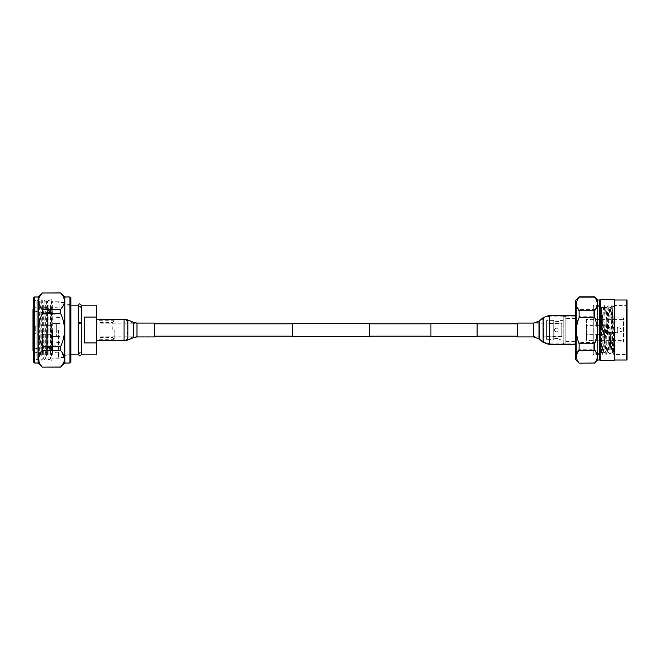 <?xml version="1.0" encoding="UTF-8"?>
<svg xmlns="http://www.w3.org/2000/svg" width="660" height="660" viewBox="0 0 660 660"><rect width="100%" height="100%" fill="white"/><g stroke="black" fill="none" stroke-linecap="round" stroke-linejoin="round"><path stroke-width="0.49" stroke-dasharray="3.3 2.47" d="M369.344 336.542L369.344 323.458M292.38 336.542L292.38 323.458M430.922 323.846L430.922 336.154L430.922 323.846M369.344 323.846L292.38 323.846M96.632 319.993L96.632 330L96.632 319.993L124.03 319.993L124.03 330L124.03 319.993L127.586 320.702L127.586 330L127.586 320.702L133.411 323.136L133.411 336.864L133.411 323.136L136.966 323.846L136.966 330L136.966 323.846L154.357 323.846L154.357 330L154.357 323.846L99.965 323.846L99.965 336.154L99.965 323.846M369.344 336.154L292.38 336.154M154.357 336.93L154.357 330L154.357 336.154L99.965 336.154M561.759 336.154L561.759 323.846L561.759 336.154L517.671 336.154L517.671 323.846L517.671 336.93M561.759 323.846L517.671 323.846L533.569 323.846L533.569 330L533.569 323.846L539.484 321.7L539.484 338.299L539.484 321.7L543.584 318.285L543.584 330L543.584 318.285L549.491 316.148L549.491 330L549.491 316.148L575.396 316.148L575.396 330L575.396 316.148M477.097 323.846L477.097 336.154L477.097 323.846M477.097 336.542L477.097 323.458M430.922 336.542L430.922 323.458M96.632 330L96.632 340.774L96.632 330M124.03 340.774L124.03 330L124.03 340.007L127.586 339.298L127.586 330L127.586 339.298L133.411 336.864L136.966 336.154L136.966 330L136.966 336.154L154.357 336.154L154.357 323.07M575.396 330L575.396 344.627L575.396 330M517.671 323.07L517.671 336.154L533.569 336.154L533.569 330L533.569 336.154L539.484 338.299L543.584 341.715L543.584 330L543.584 341.715L549.491 343.852L549.491 330L549.491 344.627M556.331 328.07C553.839 329.356 553.839 330.643 556.331 331.93C553.839 330.643 553.839 329.356 556.331 328.07C558.822 329.356 558.822 330.643 556.331 331.93C558.822 330.643 558.822 329.356 556.331 328.07M563.227 339.397L563.227 320.603L563.227 339.397L558.888 339.397L558.888 320.603L558.888 339.397M563.227 320.603L558.888 320.603M553.74 339.397L553.74 320.603L553.74 339.397L546.612 339.397L546.612 320.603L546.612 339.397M553.74 320.603L546.612 320.603M563.227 343.637L563.227 316.363L563.227 343.637L565.843 343.637L565.843 316.363L565.843 343.637M563.227 316.363L565.843 316.363M575.396 341.443L575.396 318.557L575.396 341.443L565.843 341.443L565.843 318.557L565.843 341.443M575.396 318.557L565.843 318.557M561.759 323.573L561.759 336.427L561.759 323.573L546.612 323.573L546.612 336.427L546.612 323.573M561.759 336.427L546.612 336.427M558.888 338.432L558.888 321.568L558.888 338.432L553.74 338.432L553.74 321.568L553.74 338.432M558.888 321.568L553.74 321.568M575.487 353.595L576.403 354.238L576.403 305.762L576.403 354.238M575.396 353.529L575.396 306.471M575.487 306.405L576.403 305.762M576.403 305.382L576.403 354.618L576.403 305.382L575.487 304.846L575.487 355.154L575.487 304.846M576.403 354.618L575.487 355.154M575.487 359.543L575.487 300.457M594.577 363.182L579.125 363.182M594.577 296.818L579.125 296.818M594.577 362.876C598.166 358.339 598.166 353.793 594.577 349.239L579.125 349.239L579.125 342.532C575.528 333.778 575.528 325 579.125 316.214L579.125 309.664C575.528 305.44 575.528 301.207 579.125 296.967M579.125 362.876C575.528 358.339 575.528 353.793 579.125 349.239M594.577 349.239L594.577 342.532L579.125 342.532M594.577 342.532C598.166 333.77 598.166 325 594.577 316.214L579.125 316.214M594.577 316.214L594.577 309.664L579.125 309.664M594.577 309.664C598.166 305.44 598.166 301.207 594.577 296.967M623.378 329.241L623.378 330.759L623.378 329.241L617.314 327.5L607.621 327.5L607.621 332.5L607.621 327.5M623.378 330.759L617.314 332.5L617.314 327.5L617.314 332.5L607.621 332.5M607.621 330L607.621 334.307L607.621 330M607.621 325.693L607.315 330L607.315 325.397L586.558 325.397L586.558 334.603L586.558 325.397M607.621 334.307L607.315 330L607.315 334.603L586.558 334.603M586.558 319.39L586.558 340.609L586.558 319.39L624.121 319.39L624.121 340.609L586.558 340.609M627 300.457L627 359.543M627 355.451L627 304.549L627 355.451L626.092 354.544L614.576 354.544L614.576 330L614.576 354.544L613.94 353.909L614.419 336.839L613.643 354.362L611.82 305.613L610.005 354.362L608.14 305.613L606.326 354.362L604.461 305.613L602.605 354.362L601.243 312.757L600.633 313.5L602.374 314.143C602.836 326.989 603.298 353.455 603.76 352.423L602.646 354.362M604.444 305.638L603.306 307.601L601.549 307.576L601.549 352.316C602.151 350.971 602.737 306.149 603.331 307.576C603.941 306.19 604.56 353.81 605.17 352.423L603.76 352.423C604.37 353.81 604.981 306.19 605.599 307.576C606.21 306.19 606.82 353.81 607.439 352.423C608.05 353.81 608.66 306.19 609.279 307.576C609.889 306.19 610.5 353.81 611.119 352.423C611.564 353.364 612.001 328.68 612.455 315.298L612.769 307.263L614.576 305.456L614.576 330L614.576 305.456L626.092 305.456L626.092 354.544L626.092 305.456L627 304.549M624.121 318.483L624.121 341.517L624.121 318.483L623.518 317.881L598.975 317.881L598.975 342.119L598.975 317.881M624.121 340.609L624.121 319.39M624.121 341.517L623.518 342.119L623.518 317.881L623.518 342.119L598.975 342.119M606.284 354.362L605.17 352.423C605.781 353.81 606.4 306.19 607.01 307.576C607.621 306.19 608.239 353.81 608.85 352.423C609.461 353.81 610.079 306.19 610.69 307.576C611.275 306.149 611.861 350.072 612.455 352.234L611.143 352.399L610.005 354.362M611.803 305.638L610.665 307.601L609.304 307.601L608.165 305.638M609.964 354.362L608.825 352.399L607.464 352.399L606.326 354.362M608.124 305.638L606.986 307.601L605.624 307.601L604.486 305.638M602.374 314.143L601.243 312.757M614.419 336.839L613.453 349.429C613.107 352.333 612.777 353.265 612.455 352.234L612.455 315.298C612.752 299.285 613.058 309.177 613.355 330L613.94 353.909M612.769 307.263L611.845 305.638M601.549 352.316L600.633 313.5M598.975 306.669L598.975 353.331L598.975 306.669L593.299 306.669L593.299 353.331L593.299 306.669M599.428 354.544L599.428 305.456L599.428 354.544L601.507 352.457L602.605 354.362M601.549 314.143L601.549 307.576L599.428 305.456M598.975 353.331L593.299 353.331M599.428 305.382L599.428 354.618L599.428 305.382L593.216 305.382L593.216 354.618L593.216 305.382M593.299 317.881L593.299 342.119L593.216 317.881M599.428 354.618L593.216 354.618M597.762 359.997L597.762 300.003M599.726 359.997L599.726 300.003M600.179 360.451L600.179 299.549M614.427 360.451L614.427 299.549M614.881 359.997L614.881 300.003M626.546 359.997L626.546 300.003M81.37 323.087L79.852 323.532L78.334 323.087M78.639 322.822L81.064 322.822M112.241 330L112.241 322.575L112.241 330M99.965 330L99.965 322.575L99.965 330M56.026 330L56.026 314.853L56.026 330M59.969 330L59.969 317.427L59.969 330M51.439 356.243L51.439 299.698L51.439 356.243M52.313 354.932L52.313 301.216L52.313 354.932M50.564 305.068L50.564 358.784L50.564 305.068M49.013 356.243L49.013 299.698L49.013 356.243M49.888 354.932L49.888 301.216L49.888 354.932M48.139 305.068L48.139 358.784L48.139 305.068M46.588 356.243L46.588 299.698L46.588 356.243M47.462 354.932L47.462 301.216L47.462 354.932M45.713 305.068L45.713 358.784L45.713 305.068M44.162 356.243L44.162 299.698L44.162 356.243M45.045 354.932L45.045 301.216L45.045 354.932M43.288 305.068L43.288 358.784L43.288 305.068M41.745 356.243L41.745 299.698L41.745 356.243M42.619 354.932L42.619 301.216L42.619 354.932M40.87 305.068L40.87 358.784L40.87 305.068M39.319 356.243L39.319 299.698L39.319 356.243M40.194 354.932L40.194 301.216L40.194 354.932M59.062 301.216L59.062 358.784L59.062 301.216L52.313 301.216L51.439 299.698L50.564 301.216L49.888 301.216L49.013 299.698L48.139 301.216L47.462 301.216L46.588 299.698L45.713 301.216L45.045 301.216L44.162 299.698L43.288 301.216L42.619 301.216L41.745 299.698L40.87 301.216L40.194 301.216L39.319 299.698L38.445 301.216L37.768 301.216L36.894 299.698L36.019 301.207L33.602 298.79L33.602 361.21L36.019 358.792L36.019 301.207L36.019 358.792L36.894 360.302L36.894 299.698L36.894 360.302L37.768 358.784L37.768 301.216L37.768 358.784L38.445 358.784L38.445 301.216L38.445 358.784L42.24 350.699L60.728 350.699L64.515 358.867M33.602 297.883L33.602 362.117M70.876 362.117L70.876 297.883M33.602 298.79L33.602 357.027M64.515 308.088L64.515 355.303L64.515 308.088M64.82 351.648L64.82 305.002L64.82 351.648M70.876 351.912L70.876 304.697L70.876 355.303L70.57 305.002L70.57 354.998L64.515 355.303M59.062 353.884L59.062 302.428L59.062 353.884M64.515 330L64.515 353.884M64.82 296.975L64.82 363.025M38.148 296.975L38.148 363.025M39.484 363.049L42.24 367.034L60.728 367.117M64.383 360.343L63.484 363.033M64.416 302.428L60.728 309.301L60.728 313.665C65.711 324.522 65.711 335.412 60.728 346.335L60.728 350.699M64.515 301.133L64.375 299.623M60.728 309.301L42.24 309.301C39.798 306.644 38.536 303.922 38.453 301.133L38.453 301.133M42.24 309.301L42.24 313.665L60.728 313.665M60.728 346.335L42.24 346.335C37.257 335.478 37.257 324.588 42.24 313.665M42.24 346.335L42.24 350.699M38.593 360.368L38.453 358.867M42.24 292.883L60.728 292.966L63.484 296.967M38.585 299.656L39.484 296.95M46.942 330L46.942 352.572L46.942 330M52.396 330L52.396 352.572L52.396 330M81.485 305.151L81.485 354.849M78.152 305.151L78.152 354.849M96.632 354.544L96.632 342.853L84.513 342.944L84.513 317.056L96.632 317.147M114.205 330L114.205 339.694L114.205 330M49.97 330L49.97 312.576L49.97 330M33 309.02L33 350.98M42.397 330L42.397 352.877L42.397 330M58.451 330L58.451 357.274L58.451 330M33 330L33 349.09L33 330M96.632 340.774L96.632 319.225M81.485 330L81.485 307.271L81.485 330M78.152 330L78.152 307.271L78.152 330M84.513 317.056L84.513 342.944L84.513 317.056M59.969 323.977L59.969 336.517L59.969 323.977M56.331 323.977L56.331 336.517L56.331 323.977M56.331 331.18L56.331 323.565L56.331 331.18M35.12 329.48L35.12 332.83L35.12 329.48M50.275 330.866L50.275 325.306L50.275 330.866M50.275 328.82L50.275 336.435L50.275 328.82M136.966 336.93L136.966 323.07M133.708 337.582L133.708 322.418M127.883 340.007L127.883 319.993M96.632 340.007L124.03 340.007L124.03 319.225M533.569 323.07L533.569 336.93M538.989 321.115L538.989 338.885M543.089 317.699L543.089 342.301M549.491 315.373L549.491 343.852L575.396 343.852M34.518 363.025L34.518 296.975M69.968 296.975L69.968 363.025M46.637 330L46.637 352.877L46.637 330M52.693 330L52.693 352.877L52.693 330M42.718 330L42.718 347.424L42.718 330M42.191 330L42.191 347.474L42.191 330M96.327 305.151L96.327 354.849M34.444 330L34.444 352.489L34.444 330M35.739 330.676L35.739 326.312L35.739 330.676M38.528 330.85L38.528 325.38L38.528 330.85M39.006 330.866L39.006 325.306L39.006 330.866M613.684 354.362L613.957 353.9M613.643 354.362L612.571 352.522M81.37 305.456L79.852 306.974L78.334 305.456L78.334 354.544L79.852 353.026L81.37 354.544M78.334 352.729L81.37 352.729L81.37 307.271L78.334 307.271M51.826 329.257L51.826 309.697L49.706 307.576L47.586 309.697L47.586 350.303L49.706 352.423L51.826 350.303L51.826 309.697L49.706 311.817L47.586 309.697L47.586 350.303L49.706 348.183L51.826 350.303L51.826 329.257M114.205 320.909L112.241 322.575L99.965 322.575M114.205 339.091L112.241 337.425L99.965 337.425M59.969 317.427L56.026 317.427M59.969 342.573L56.026 342.573M70.876 304.697L64.515 304.697M64.515 302.428L59.062 302.428M59.062 358.784L52.313 358.784L51.439 360.302L50.564 358.784L49.888 358.784L49.013 360.302L48.139 358.784L47.462 358.784L46.588 360.302L45.713 358.784L45.045 358.784L44.162 360.302L43.288 358.784L42.619 358.784L41.745 360.302L40.87 358.784L40.194 358.784L39.319 360.302L38.445 358.784M64.515 357.572L59.062 357.572M33.602 352.192L42.397 352.877L46.942 352.572M58.451 352.877L52.396 352.572M49.97 347.424L42.191 347.474L33 349.09M114.205 339.694L96.632 339.694M56.026 314.853L49.97 314.853M49.97 312.576L42.191 312.526L33 310.909M52.396 349.693L46.942 349.693M64.515 357.274L58.451 357.274M70.876 354.849L64.515 354.849M70.876 305.151L64.515 305.151M64.515 302.725L58.451 302.725M58.451 307.123L52.396 307.428M52.396 310.307L46.942 310.307M46.942 307.428L42.397 307.123L33.602 307.808M56.026 345.147L49.97 345.147M114.205 320.306L96.632 320.306M59.969 336.517L56.331 336.517M59.969 323.483L56.331 323.483M50.275 325.306L39.006 325.306L35.739 326.312L35.12 327.17M50.275 334.694L39.006 334.694L35.739 333.688L35.12 332.83M56.331 323.565L50.275 323.565M56.331 336.435L50.275 336.435"/><path stroke-width="0.99" d="M369.344 323.458L369.344 336.542L292.38 336.542L292.38 323.458L369.344 323.458M430.922 323.846L369.344 323.846M292.38 323.846L154.357 323.846M430.922 336.154L369.344 336.154M292.38 336.154L154.357 336.154M477.097 323.458L477.097 336.542L430.922 336.542L430.922 323.458L477.097 323.458M517.671 323.846L477.097 323.846M517.671 336.154L477.097 336.154M154.357 330L154.357 336.93L136.966 336.93L136.966 323.07L154.357 323.07L154.357 330M517.671 336.93L517.671 323.07L533.569 323.07L533.569 336.93L517.671 336.93M575.487 306.405L575.487 353.595M597.762 300.003L597.762 359.997L599.726 359.997L599.726 300.003L597.762 300.003L594.577 296.818L579.125 296.818L575.487 300.457L575.487 359.543L579.125 363.182L594.577 363.033L579.125 363.182M579.125 296.818L579.125 297.124C575.528 301.661 575.528 306.207 579.125 310.761L579.125 317.468C575.528 326.221 575.528 335 579.125 343.786L579.125 350.336C575.528 354.56 575.528 358.792 579.125 363.033M579.125 297.124L594.577 297.124C598.166 301.661 598.166 306.207 594.577 310.761L579.125 310.761M594.577 310.761L594.577 317.468L579.125 317.468M594.577 317.468C598.166 326.23 598.166 335 594.577 343.786L579.125 343.786M594.577 343.786L594.577 350.336L579.125 350.336M594.577 350.336C598.166 354.56 598.166 358.792 594.577 363.033M597.762 359.997L594.577 363.182M599.726 300.003L600.179 299.549L600.179 360.451L599.726 359.997M626.546 300.003L626.546 359.997L627 359.543L627 300.457L626.546 300.003L614.881 300.003L614.427 299.549L614.427 360.451L600.179 360.451M614.427 299.549L600.179 299.549M614.881 300.003L614.881 359.997L614.427 360.451M626.546 359.997L614.881 359.997M81.37 354.544L79.852 356.062L78.334 354.544L78.334 323.087L79.852 322.641L81.37 323.087L81.485 352.729M81.064 322.822L79.852 322.113L78.639 322.822M33.602 362.117L33.602 297.883L34.518 296.975L34.518 363.025L33.602 362.117M69.968 296.975L70.876 297.883L70.876 362.117L69.968 363.025L69.968 296.975L64.82 296.975L60.728 292.883L42.24 292.966C37.257 298.394 37.257 303.839 42.24 309.301L60.728 309.301C65.711 303.872 65.711 298.427 60.728 292.966L42.24 292.966L39.484 296.95M64.515 353.884L64.515 329.992M69.968 363.025L64.82 363.025L64.82 296.975M34.518 363.025L38.148 363.025L38.148 296.975L42.24 292.883M64.82 363.025L60.728 367.034C63.17 364.37 64.432 361.647 64.515 358.867L64.383 360.343M63.484 363.033L60.728 367.034L42.24 367.117L38.148 363.025M64.515 301.133L64.416 302.428M39.484 363.049L38.593 360.368M64.515 358.867C64.432 356.078 63.17 353.356 60.728 350.699L42.24 350.699C39.798 353.356 38.536 356.078 38.453 358.867L38.453 358.809M38.453 358.867C38.536 361.647 39.798 364.37 42.24 367.034M42.24 350.699L42.24 346.335L60.728 346.335C65.711 335.478 65.711 324.588 60.728 313.665L42.24 313.665C37.257 324.522 37.257 335.412 42.24 346.335M42.24 313.665L42.24 309.301M38.453 301.133L38.585 299.656M60.728 313.665L60.728 309.301M60.728 350.699L60.728 346.335M63.484 296.967L64.375 299.623M70.876 355.303L70.876 351.912M33.602 357.027L33.602 361.21M84.513 330L84.513 342.944L96.327 342.944L96.327 317.056L84.513 317.056L84.513 330M96.327 354.849L96.632 340.774L124.03 340.774L124.03 319.225L96.632 319.225L96.632 317.147L96.327 354.849L81.485 354.849L81.485 305.151L96.327 305.151L96.632 317.147L96.632 305.456M33.602 352.192L33 350.98L33 309.02L33.602 307.808M70.876 354.849L78.152 354.849L78.152 305.151L70.876 305.151M96.327 305.151L96.632 317.147M136.966 323.07L133.708 322.418L133.708 337.582L127.883 340.007L127.883 319.993L124.03 319.225M575.396 344.627L549.491 344.627L543.089 342.301L538.989 338.885L538.989 321.115L533.569 323.07M543.089 342.301L543.089 317.699L549.491 315.373L549.491 344.627M124.03 340.774L127.883 340.007M133.708 322.418L127.883 319.993M133.708 337.582L136.966 336.93M575.396 315.373L549.491 315.373M538.989 321.115L543.089 317.699M538.989 338.885L533.569 336.93M78.334 322.558L78.334 305.456C78.944 304.161 79.447 303.649 79.852 303.938L81.37 305.456L81.37 322.558M81.485 307.271L81.37 305.456M60.728 367.117L42.24 367.117M38.148 296.975L34.518 296.975"/></g></svg>
